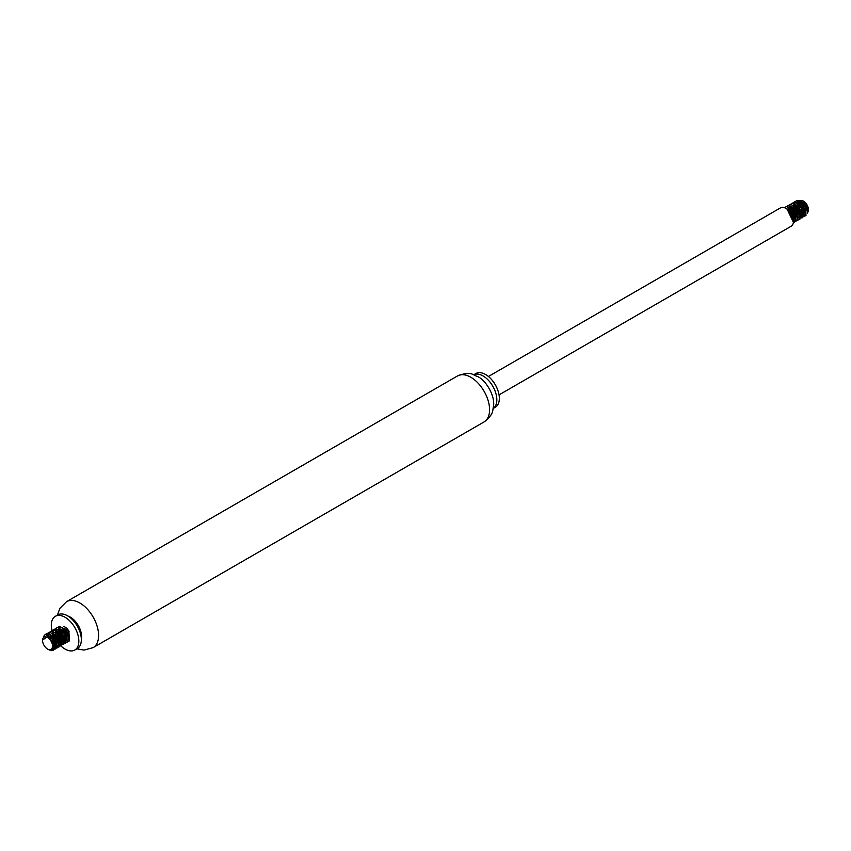 <?xml version="1.0" encoding="UTF-8"?>
<svg xmlns="http://www.w3.org/2000/svg" width="851" height="851" viewBox="0 0 851 851"><rect width="100%" height="100%" fill="white"/><g stroke="black" fill="none" stroke-linecap="round" stroke-linejoin="round"><path stroke-width="1.28" d="M53.198 634.357A19.467 11.244 60 0 1 55.347 616.315A19.467 11.244 60 0 1 65.08 617.283A19.467 11.244 60 0 1 77.792 634.431A19.467 11.244 60 0 1 74.814 650.036A19.467 11.244 60 0 1 60.815 645.835M55.347 616.315L57.847 614.869A19.467 11.244 60 0 1 67.58 615.837L67.58 615.837A19.467 11.244 60 0 1 81.345 639.675A19.467 11.244 60 0 1 77.313 648.59L74.814 650.036M70.08 617.283L67.58 615.837L70.08 617.283A15.924 9.201 60 0 1 81.345 636.782L81.345 639.675M67.974 616.06A15.924 9.201 60 0 1 70.335 617.135A15.924 9.201 60 0 1 81.345 639.229M473.805 374.738A19.467 11.244 60 0 1 483.07 375.951A19.467 11.244 60 0 1 495.654 392.683A19.467 11.244 60 0 1 493.25 408.427L495.303 407.267A19.467 11.244 60 0 0 498.292 391.662A19.467 11.244 60 0 0 485.57 374.504A19.467 11.244 60 0 0 475.837 373.546L473.784 374.727M488.421 376.493L780.612 207.804A10.616 6.127 60 0 1 785.92 208.325A10.616 6.127 60 0 1 792.866 217.686A10.616 6.127 60 0 1 791.228 226.196L499.037 394.885M803.982 212.941A7.085 4.085 60 0 1 803.44 212.665A7.085 4.085 60 0 1 803.365 212.622M801.248 210.803A7.085 4.085 60 0 1 799.163 207.399M798.461 204.612A7.085 4.085 60 0 1 798.44 203.953M798.451 203.527A7.085 4.085 60 0 1 803.036 200.889M797.61 200.432L803.44 201.102A7.085 4.085 60 0 1 808.45 209.771A7.085 4.085 60 0 1 807.546 212.569M802.578 200.602L808.45 210.41L807.45 213.314M798.334 206.527A7.436 4.287 -120 0 0 801.631 211.92M800.195 213.293A8.85 5.106 60 0 1 796.259 206.485M796.111 205.495L796.068 204.91M805.971 215.643L805.759 205.548L796.408 200.719L805.471 205.708L805.971 215.643L804.833 215.984M795.281 209.857L797.408 213.548M793.217 202.793L794.121 202.049L803.472 206.867L803.972 216.803L803.759 206.697L794.408 201.878L793.398 202.772M792.366 207.378L797.1 216.473M797.472 216.771L802.259 217.782L801.759 207.857L792.409 203.038L791.387 203.921M791.27 212.165L795.111 217.633M799.961 219.111L799.759 209.016L790.409 204.187L799.461 209.176L799.961 219.111L798.823 219.452M797.961 220.271L797.749 210.165L788.409 205.346L797.461 210.335L797.961 220.271L796.823 220.611M795.962 221.42L795.749 211.325L786.398 206.506L795.462 211.495L795.962 221.42L794.823 221.771M784.462 207.644L793.621 212.92L794.249 222.409L793.855 212.644L784.611 207.548M793.387 222.292L787.143 209.144M788.973 210.835L793.43 221.398M793.951 222.579L793.302 222.845M785.207 207.421L786.111 206.676M787.207 206.272L788.111 205.516M789.207 205.112L790.111 204.357M793.664 216.686L790.675 211.495M791.217 203.953L792.111 203.208L801.472 208.027L801.961 217.952L797.515 217.186M795.674 215.537L792.047 207.219M803.972 216.803L799.525 216.037M797.674 214.378L794.674 209.176M794.1 206.644L794.1 204.368L796.121 200.889M798.717 212.782L801.887 215.165L796.674 208.027M807.535 212.707L806.397 205.644L800.185 200.9M798.249 201.293L796.685 203.442M796.993 208.367L801.961 214.654M805.535 213.867L803.525 205.527L796.249 202.453L795.579 202.985M794.994 209.527L797.536 213.941M799.472 215.548L802.684 215.909L799.536 216.186M803.525 215.016L802.397 207.952L796.185 203.208M792.451 207.431L795.536 215.09M796.589 205.868L800.131 217.377L800.929 210.091L794.174 204.368M790.728 206.761L790.462 209.24M790.994 211.835L793.536 216.25M799.525 217.335L798.387 210.261L792.175 205.527M790.239 205.921L788.675 208.069M793.153 218.824L793.951 219.271M797.525 218.484L795.515 210.154L787.686 207.399L793.738 209.123L797.408 216.314M795.515 219.643L794.387 212.569L788.175 207.835M793.43 220.952L787.218 209.208M788.803 210.654L793.345 219.973M790.579 209.335L795.398 217.462M794.121 220.845L793.43 221.1M796.121 219.696L795.483 219.93M793.877 219.792L793.281 219.537M788.303 207.889L789.026 206.761M794.579 207.016L799.408 215.154M793.834 217.399L791.845 215.09M790.951 213.452L790.111 210.952M789.898 208.803L790.324 206.697M795.834 216.239L794.717 215.101M792.579 211.41L791.93 207.165M798.589 204.708L802.131 216.228M797.834 215.09L794.111 208.633M796.249 202.453L795.696 202.772L803.631 206.772L804.131 215.069L803.493 215.314M796.589 209.101L796.111 207.484M796.313 203.272L797.036 202.134M802.589 202.4L807.418 210.527M801.844 212.771L800.717 211.633M798.589 207.942L798.121 206.325M47.56 649.068A7.085 4.085 -120 0 0 52.549 645.696A7.085 4.085 -120 0 0 47.348 637.399A7.085 4.085 -120 0 0 42.55 640.399A7.085 4.085 -120 0 0 47.56 649.068L47.805 649.217A7.436 4.287 60 0 1 47.677 649.143M53.049 645.675A7.436 4.287 60 0 1 51.528 649.579L53.049 645.675C53.815 648.994 53.06 650.632 50.805 650.568A8.85 5.106 -120 0 0 53.23 650.228A8.85 5.106 -120 0 0 54.741 648.302L54.879 645.579L48.422 636.005L42.561 640.101M51.528 649.579A7.436 4.287 60 0 1 47.805 649.217M50.805 650.568L48.858 649.696M43.571 636.452L45.241 634.41L54.581 639.229L55.092 649.164L54.092 649.494M46.337 634.006L47.241 633.25L56.592 638.08L57.091 648.005L54.751 648.239M48.337 632.846L49.241 632.102L58.591 636.92L59.091 646.845L57.953 647.196M50.347 631.697L51.241 630.942L60.591 635.761L61.091 645.696L59.964 646.037M57.017 645.164L53.868 642.122M52.379 639.548L51.805 638.069M52.347 630.538L53.251 629.783L62.591 634.601L63.102 644.537L60.527 644.707M56.804 642.111L53.804 636.92M53.23 634.378L53.23 632.102L55.251 628.634L64.602 633.452L65.102 643.377L63.963 643.728M58.804 640.963L55.804 635.761M56.347 628.229L57.251 627.474L66.601 632.293L67.101 642.218L65.963 642.569M60.804 639.803L57.804 634.601M58.357 627.07L59.251 626.315L68.601 631.134L69.101 641.069L67.974 641.409M62.804 638.644L62.293 638.037A8.85 5.106 -120 0 0 62.793 638.58M67.857 641.25L69.399 640.899L68.899 630.974L59.251 626.315M58.411 635.282L60.538 638.973M67.101 642.228L66.889 632.123L57.251 627.474M56.411 636.442L65.389 643.207L64.889 633.282L55.538 628.463L56.538 641.282M63.102 644.537L62.889 634.431L53.539 629.612L52.528 630.506M52.4 638.75L56.24 644.218M61.091 645.696L60.889 635.591L51.241 630.942M59.091 646.845L58.889 636.75L49.241 632.102M57.091 648.005L56.879 637.91L47.241 633.25M55.092 649.164L54.879 639.069L45.528 634.24L43.954 636.08M53.23 650.228L54.741 648.302M59.687 628.687L59.421 631.048M59.91 633.559L62.293 638.037M63.814 626.559A7.436 4.287 60 0 1 69.08 631.559L65.729 627.825M46.443 635.389L47.369 634.814L46.635 635.42M51.709 635.91L54.879 647.6M47.443 635.601L48.815 633.974M53.709 634.761L58.538 642.877M57.251 646.271L54.943 646.345M50.826 632.825L58.762 636.825L59.251 645.122L59.804 644.803L59.304 636.505L50.826 632.825M57.006 645.218L54.39 643.441M51.464 638.41L51.241 637.527M57.719 632.442L61.261 643.962L62.059 636.676L55.315 630.953M56.964 642.824L55.847 641.686M53.719 637.995L53.241 636.378M64.665 641.601L62.655 633.272L54.826 630.506L60.878 632.229L64.538 639.42M63.261 642.803L62.623 643.048M58.964 641.665L57.847 640.526M55.719 636.835L55.241 635.218M55.443 631.006L56.826 629.357L62.878 631.08L66.548 638.271M60.974 640.516L57.24 634.059M63.729 628.985L68.548 637.112M62.974 639.356L61.846 638.207M59.719 634.527L59.251 632.91M59.868 628.719L59.602 631.197M60.134 633.793L62.676 638.207M68.665 639.292L67.527 632.219L61.315 627.485M59.379 627.878L57.825 630.027M58.123 634.952L60.676 639.367M66.665 640.441L64.655 632.112L56.826 629.357M56.123 636.101L58.676 640.516M53.858 632.187L53.602 634.665M54.124 637.261L56.666 641.675M52.124 638.42L53.156 640.729M53.23 640.856L54.666 642.835M54.9 645.771L57.804 645.952M58.655 645.069L57.517 637.995L51.305 633.261M49.369 633.655L47.826 635.74M54.911 647.388L55.804 647.111L56.049 640.143L49.305 634.42M54.943 646.632L47.358 635.58M57.4 615.124L59.878 608.337L66.559 601.668A26.551 15.329 60 0 1 79.834 602.976A26.551 15.329 60 0 1 97.174 626.368A26.551 15.329 60 0 1 93.11 647.643M470.816 377.248A26.551 15.329 60 0 1 488.155 400.64A26.551 15.329 60 0 1 484.091 421.915C494.622 413.426 492.186 410.82 493.58 405.81C494.995 395.024 485.485 380.057 477.719 376.567C471.805 374.823 471.667 370.738 457.54 375.929A26.551 15.329 60 0 1 470.816 377.248M484.091 421.915L93.099 647.643L84.047 650.09L76.867 648.845M66.559 601.668L457.54 375.929M808.45 209.771L808.45 210.41M804.131 215.069L804.684 214.75M42.55 640.399L42.55 639.761M55.804 647.111L55.251 647.43"/></g></svg>
